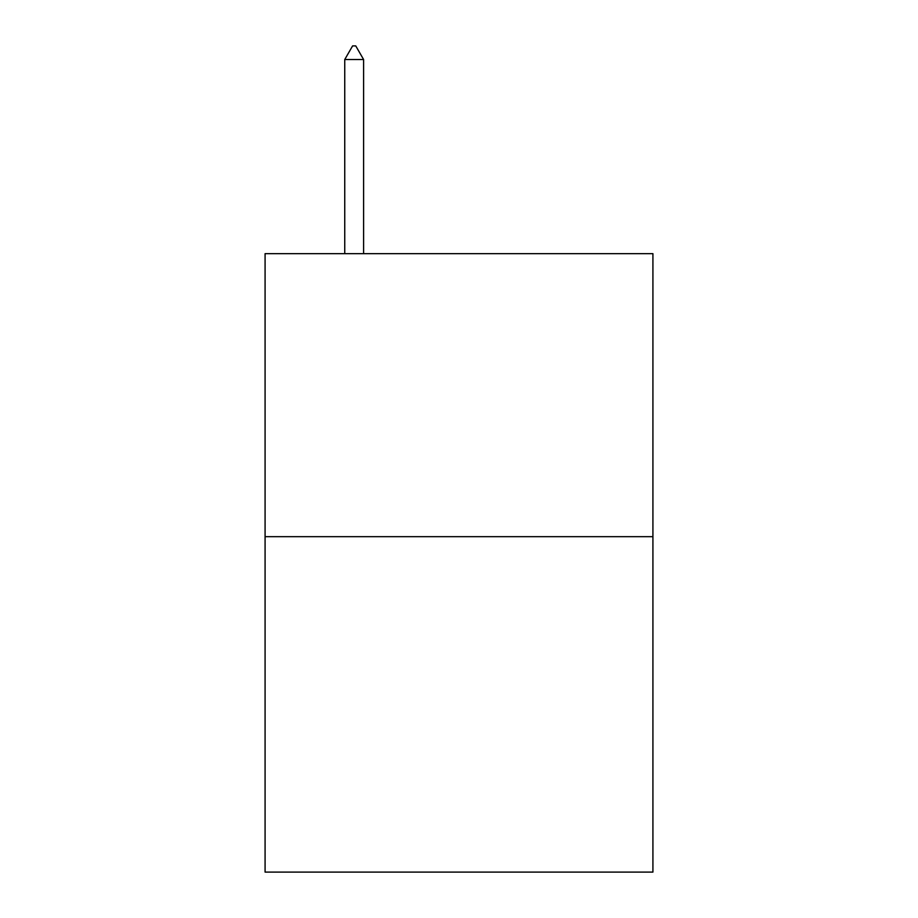 <?xml version="1.0" encoding="UTF-8"?>
<svg xmlns="http://www.w3.org/2000/svg" width="918" height="918" viewBox="0 0 918 918"><rect width="100%" height="100%" fill="white"/><g stroke="black" fill="none" stroke-linecap="round" stroke-linejoin="round"><path stroke-width="1.38" d="M652.916 536.674L652.916 253.655L265.084 253.655L265.084 872.1L652.916 872.1L652.916 536.674L265.084 536.674M363.608 59.532L355.748 45.9L352.604 45.9L344.743 59.532L363.608 59.532L363.608 253.655M344.743 59.532L344.743 253.655"/></g></svg>
